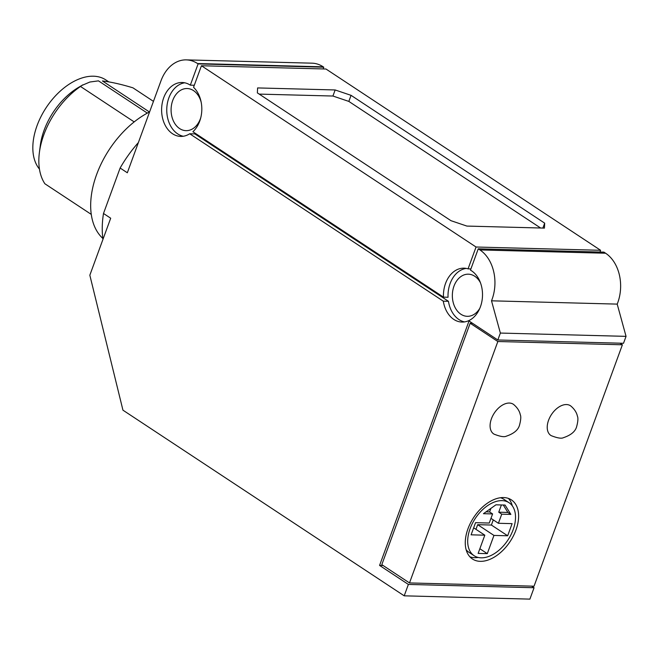 <?xml version="1.0" encoding="UTF-8"?>
<svg xmlns="http://www.w3.org/2000/svg" width="659" height="659" viewBox="0 0 659 659"><rect width="100%" height="100%" fill="white"/><g stroke="black" fill="none" stroke-linecap="round" stroke-linejoin="round"><path stroke-width="0.99" d="M470.897 268.938L468.063 268.864L476.053 247.018L201.44 65.752L193.548 87.301A26.97 19.819 -88.5 0 1 192.898 131.742L443.474 297.143L448.046 297.267A26.97 19.819 -88.5 0 1 466.251 268.411M194.298 85.266L190.319 85.159L198.104 63.907L197.543 63.544A37.077 27.25 -88.5 0 0 186.291 59.878A37.077 27.25 -88.5 0 0 160.961 80.868L127.327 172.773L120.127 168.02L103.496 213.475L110.696 218.22L89.838 275.207L122.945 410.17L404.206 595.827L408.374 584.434L379.576 565.43L469.035 320.982L497.825 339.986L500.362 333.059L491.507 300.817A37.077 27.25 -88.5 0 0 479.917 249.926L478.253 248.83L603.941 252.133L605.605 253.229L479.917 249.926M198.104 63.907L323.791 67.202L323.157 68.94M186.291 59.878L311.987 63.173A37.077 27.25 -88.5 0 1 323.239 66.839L323.791 67.202M134.189 121.907L80.489 86.461L81.971 85.398L89.879 82.021L98.463 80.859L147.328 113.109M464.562 321.913A26.97 19.819 -88.5 0 1 448.449 301.303L443.301 301.171A26.97 19.819 -88.5 0 0 461.984 322.07A26.97 19.819 -88.5 0 0 482.042 300.545A26.97 19.819 -88.5 0 0 470.46 270.141L478.253 248.83M200.814 117.541A21.063 15.478 91.5 0 1 186.019 130.655A21.063 15.478 91.5 0 1 171.225 112.722A21.063 15.478 91.5 0 1 181.975 89.583A21.063 15.478 91.5 0 1 187.123 88.528A21.063 15.478 91.5 0 1 201.217 102.4M184.701 82.795A26.97 19.819 -88.5 0 0 166.76 109.073A26.97 19.819 -88.5 0 0 183.301 136.256M448.449 301.303L194.85 133.901L189.701 133.769L443.301 301.171M190.319 85.159A26.97 19.819 -88.5 0 0 182.139 82.499A26.97 19.819 -88.5 0 0 161.62 108.933A26.97 19.819 -88.5 0 0 180.723 136.413A26.97 19.819 -88.5 0 0 189.701 133.769M404.206 595.827L529.894 599.122L534.062 587.737L408.374 584.434M91.263 214.381L44.878 183.762A66.435 40.965 123.4 0 1 39.383 152.591A66.435 40.965 123.4 0 1 80.489 86.461M82.902 84.822L78.635 87.334A55.957 34.507 123.4 0 0 40.314 145.392L39.383 152.591M468.063 268.864A26.97 19.819 -88.5 0 0 463.969 268.172A26.97 19.819 -88.5 0 0 443.474 297.143M479.793 308.354A21.063 15.478 91.5 0 1 469.678 316.122A21.063 15.478 91.5 0 1 467.28 316.312A21.063 15.478 91.5 0 1 452.354 294.845A21.063 15.478 91.5 0 1 468.384 274.185A21.063 15.478 91.5 0 1 480.469 282.785M500.362 333.059L626.05 336.362L617.203 304.112L491.507 300.817M617.203 304.112A37.077 27.25 -88.5 0 0 605.605 253.229M153.456 101.371L132.961 87.836C121.363 84.303 111.19 82.013 102.433 80.966L149.445 111.997M102.829 238.434A78.372 48.329 -56.6 0 1 96.741 174.207A78.372 48.329 -56.6 0 1 149.593 111.923M626.05 336.362L623.513 343.281L497.825 339.986M379.576 565.43L383.126 565.529M531.64 586.139L534.062 587.737M39.441 169.066A55.957 34.507 -56.6 0 1 43.502 111.964A55.957 34.507 -56.6 0 1 93.446 76.205A55.957 34.507 -56.6 0 1 105.827 79.912L108.751 81.848M259.201 94.105L332.927 96.033L348.833 101.412L540.619 228.006M102.952 239.382A96.066 59.236 -56.6 0 1 103.496 213.475M120.127 168.02A96.066 59.236 -56.6 0 1 138.374 142.583M476.053 247.018L600.604 250.288L325.983 69.014L201.44 65.752M600.604 250.288L599.97 252.026M257.364 92.886L450.987 220.691L466.893 226.078L544.433 228.105L544.68 223.154L351.058 95.341L335.151 89.962L257.611 87.927L257.364 92.886M542.884 228.072L544.68 223.154M348.833 101.412L351.058 95.341M332.927 96.033L335.151 89.962M469.9 556.822A35.397 21.821 123.4 0 0 478.212 557.456M512.298 505.824A35.397 21.821 123.4 0 0 508.443 498.426M466.135 549.746A31.731 19.572 123.4 0 0 468.92 552.283L474.126 555.718A31.731 19.572 123.4 0 0 507.941 540.009A31.731 19.572 123.4 0 0 509.094 502.743A31.731 19.572 123.4 0 0 470.089 528.666A31.731 19.572 123.4 0 0 474.126 555.718M509.094 502.743L503.888 499.308A31.731 19.572 123.4 0 0 500.461 497.743M472.561 323.305L470.164 323.248L497.842 341.519L409.494 582.935L534.045 586.197L622.393 344.789L619.971 343.191M622.393 344.789L497.842 341.519M409.494 582.935L381.816 564.656L470.164 323.248M509.358 403.053A17.785 10.972 -56.6 0 1 513.625 404.469C519.201 409.115 520.091 413.778 520.239 414.56C521.137 416.373 520.907 419.857 519.547 425.014C518.287 429.915 513.896 433.63 506.359 436.167C504.316 437.255 500.214 436.579 494.044 434.141A17.785 10.972 -56.6 0 1 492.553 416.142A17.785 10.972 -56.6 0 1 509.358 403.053M467.948 528.823A35.397 21.821 123.4 0 0 472.445 558.989A35.397 21.821 123.4 0 0 510.157 541.476A35.397 21.821 123.4 0 0 511.442 499.909A35.397 21.821 123.4 0 0 467.948 528.823M566.485 404.552A17.785 10.972 -56.6 0 1 570.76 405.969C576.337 410.615 577.218 415.277 577.366 416.06C578.264 417.872 578.042 421.356 576.683 426.513C575.422 431.414 571.024 435.129 563.486 437.667C561.452 438.754 557.341 438.078 551.171 435.64A17.785 10.972 -56.6 0 1 549.688 417.641A17.785 10.972 -56.6 0 1 566.485 404.552M475.971 529.35L477.676 524.679L491.392 525.042L493.27 519.893M484.818 535.182L471.103 534.828L475.551 522.678L489.258 523.04L492.594 513.929L483.451 513.691L495.93 504.819L505.066 505.058L510.873 514.407L501.738 514.168L498.402 523.279L512.109 523.641L507.669 535.783L493.953 535.429L487.289 553.642L478.146 553.403L484.818 535.182L473.664 527.826M492.594 513.929L489.604 511.952L490.914 508.386M498.402 523.279L490.971 518.369M501.392 504.959L498.748 512.191L501.738 514.168M507.669 535.783L491.392 525.042M493.953 535.429L477.676 524.679M487.289 553.642L479.859 548.741M498.748 512.191L507.883 512.438L503.278 505.008M510.873 514.407L507.883 512.438M486.021 511.862L489.604 511.952M323.239 66.839L197.543 63.544"/></g></svg>
